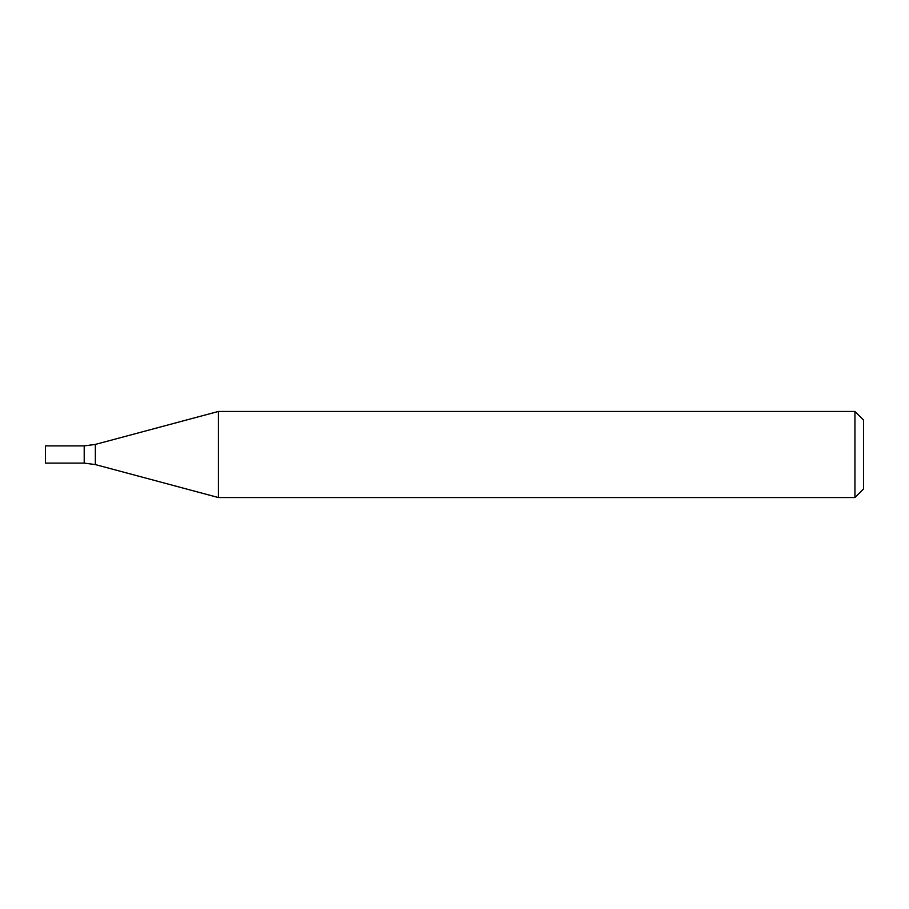 <?xml version="1.0" encoding="UTF-8"?>
<svg xmlns="http://www.w3.org/2000/svg" width="909" height="909" viewBox="0 0 909 909"><rect width="100%" height="100%" fill="white"/><g stroke="black" fill="none" stroke-linecap="round" stroke-linejoin="round"><path stroke-width="1.36" d="M854.937 497.553L854.937 411.447L218.421 411.447L218.421 497.553L854.937 497.553L863.55 488.951L863.55 420.049L854.937 411.447M95.343 464.579L95.343 444.421L84.207 445.887L84.207 463.113L45.45 463.113L45.45 445.887L84.207 445.887L84.207 463.113L95.343 464.579L218.421 497.553M95.343 444.421L218.421 411.447"/></g></svg>
